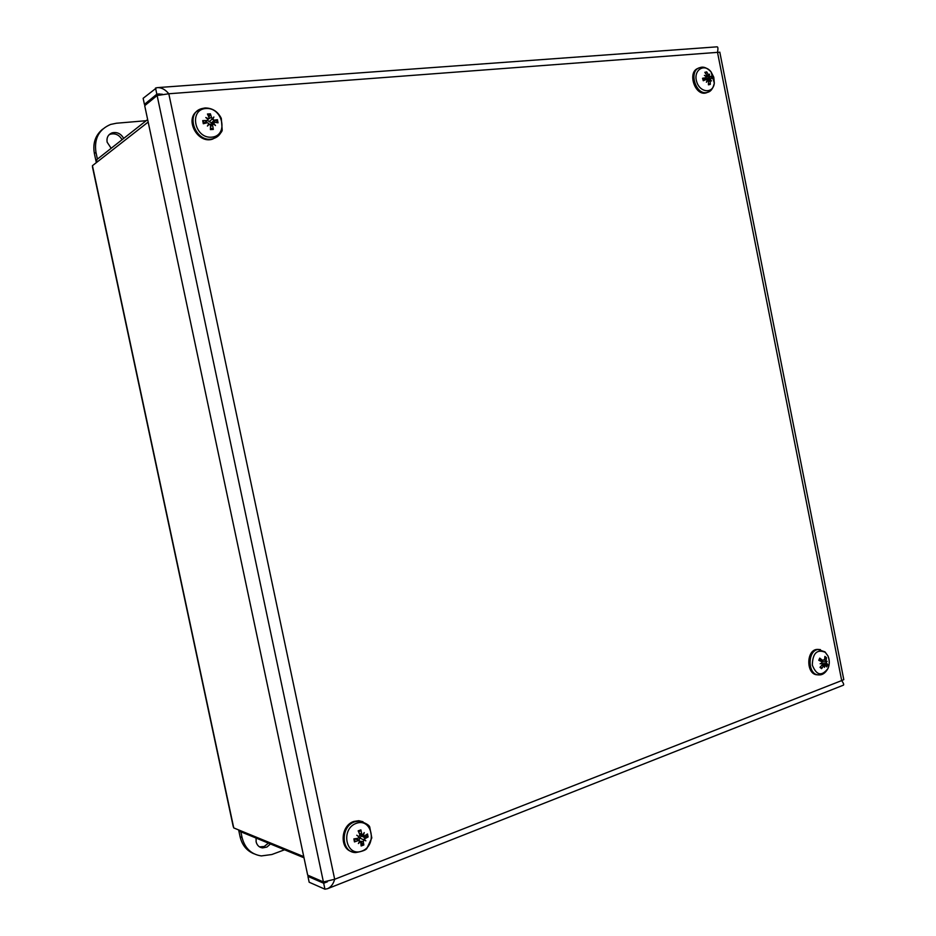 <?xml version="1.0" encoding="UTF-8"?>
<svg xmlns="http://www.w3.org/2000/svg" width="936" height="936" viewBox="0 0 936 936"><rect width="100%" height="100%" fill="white"/><g stroke="black" fill="none" stroke-linecap="round" stroke-linejoin="round"><path stroke-width="1.4" d="M364.279 839.381L365.859 840.82L363.437 839.475L368.094 836.971L367.509 833.964L364.373 835.977L363.472 835.251L364.233 832.56L362.77 834.982L361.752 834.023L360.886 829.881L358.78 832.162M354.756 838.773L354.463 841.909L359.026 840.317L359.728 841.031L358.394 843.535L360.676 841.324L361.132 845.98L363.847 844.986L363.226 841.534L363.964 839.99L359.752 837.989L361.553 836.035L368.094 836.971M358.921 836.889L356.768 835.24L358.921 836.889L357.961 838.305L353.878 838.89L354.463 841.909M361.343 842.412L363.847 844.986M356.335 823.317C372.2 817.561 377.653 845.454 361.787 851.14C345.852 857.177 340.295 828.851 356.335 823.317M365.859 840.82L363.964 839.99M356.768 835.24L358.16 836.234M360.886 829.881L358.16 830.852L359.869 834.701L359.248 836.293M351.725 851.655C339.148 848.344 340.844 825.283 353.89 821.445L358.78 820.708L362.957 821.726M364.034 835.93L359.962 835.322M359.752 837.989L359.038 840.317L356.148 838.633M357.096 839.183L357.739 839.557M710.284 76.635L706.399 78.928L711.851 75.956L710.248 76.647L708.236 76.108L708.95 75.641L706.692 71.873L705.803 73.687M706.692 71.873L704.831 72.329L706.68 75.126L706.434 76.261M706.411 76.272L704.398 75.395L706.235 76.717L705.838 77.735L702.538 78.261L703.264 80.753L706.329 79.455L707.23 80.133L706.387 82.239L707.639 80.438L708.482 81.327L708.447 84.825L710.307 84.357L710.167 79.806L707.908 80.461M708.505 83.526L710.307 84.357M713.794 77.232L714.308 83.152C713.244 94.045 699.754 92.875 696.63 81.49C693.155 70.177 704.235 62.899 711.044 71.861L713.794 77.232M709.441 80.016L710.74 78.355L712.577 78.437L711.851 75.956M710.33 79.361L711.477 80.964L710.167 79.806M708.95 75.641L709.5 74.143L709.348 75.945M707.792 92.243L706.072 92.91C694.746 96.361 686.919 71.464 698.373 68.281M708.236 76.108L706.259 77.232M706.306 78.975L704.469 78.542M212.402 118.638L213.876 117.012L212.098 119.211L210.389 113.818L208.927 117.175M210.389 113.818L207.453 114.005L209.091 117.585L208.658 118.813L205.803 117.515L208.014 119.387L207.476 120.451L202.714 120.627L204.259 123.493M202.714 120.627L203.299 123.739L207.453 122.698L208.833 123.657L207.418 126.067L209.36 124.102L210.553 125.342L210.401 129.613L213.338 129.425L212.589 125.213L213.385 123.844L215.479 125.553L213.747 123.353L214.473 122.242L218.029 122.803L217.444 119.703L214.285 120.1L212.098 119.211L209.149 121.61L207.652 120.346M210.495 127.799L213.338 129.425M214.285 120.1L211.688 122.733L217.444 119.703M211.688 122.733L211.735 123.435M206.084 108.482C223.224 107.359 228.641 136.141 211.513 137.194C194.29 138.551 188.756 109.313 206.084 108.482M213.876 117.012L212.94 119.083M217.374 136.539L212.53 139.148C197.519 144.261 184.099 118.919 197.601 110.799M208.365 124.465L209.36 124.102M211.594 122.791L209.149 121.61M205.487 122.557L204.224 123.259M210.097 124.359L214.075 122.417M210.916 124.909L212.928 124.032M825.938 661.658L827.178 661.366L825.037 661.81L825.938 661.658L826.488 657.715L824.745 658.57M824.078 659.962L822.323 660.173L819.749 658.113L819.105 660.453L820.006 658.534M819.749 658.113L818.778 660.301L821.644 661.682L822.03 662.969L820.135 663.741L822.124 663.507L822.194 664.841L820.006 667.333L821.597 668.655L824.043 665.203L824.499 667.356L825.283 664.771L826.745 666.9L827.716 664.724L826.032 662.185M820.416 666.912L821.597 668.655M822.299 663.706L827.716 664.724M825.224 652.275L827.962 655.96C829.717 660.079 829.729 664.232 828.021 668.421L828.021 668.433C821.714 676.576 816.473 675.464 812.319 665.11C812.635 653.258 816.929 648.987 825.224 652.275M826.488 657.715L824.897 656.393L824.628 659.4L823.762 659.845M817.725 674.774C805.849 675.441 805.849 648.999 817.69 649.408L818.942 649.49M821.305 663.273L822.124 663.507M825.037 661.81L821.679 661.705M233.146 826.195L92.535 167.263L92.442 165.684L148.169 122.054M303.744 856.615L233.743 827.915L233.158 826.195M239.557 830.302L239.78 831.355L303.989 857.774M147.642 119.551L96.572 159.787L96.455 162.536M239.043 830.092L239.78 831.355M97.063 162.057L96.572 159.787M111.15 148.297L107.125 142.143C106.47 137.615 108.12 134.527 112.063 132.865C117.035 131.754 120.919 133.602 123.692 138.411M122.054 139.71C119.281 134.913 115.409 133.064 110.448 134.176L108.939 134.878M97.414 159.12L95.952 152.275C93.998 138.703 98.888 129.425 110.647 124.429L116.392 123.236L146.156 120.709M102.679 129.145C95.355 135.205 92.582 143.337 94.384 153.539L96.326 162.642M270.457 843.968L266.889 847.068L262.56 847.911C259.19 847.408 257.049 845.383 256.125 841.827L256.078 838.059M259.529 846.881L264.244 846.483L268.398 843.125M238.633 829.916L240.107 836.819C242.108 845.173 246.765 850.847 254.065 853.819M284.567 849.783L271.838 854.521L261.331 855.925C251.281 854.381 244.869 848.285 242.096 837.65L240.844 831.788M327.448 881.735L323.68 883.233L324.944 889.2L327.506 888.697C330.935 887.164 333.321 884.029 334.678 879.278L323.411 881.946L307.675 875.125L144.706 105.686L157.119 95.531L168.808 93.764L334.678 879.278L841.698 680.577L717.514 52.357L719.819 52.252M327.296 881.817L323.68 883.233L307.932 876.388L309.172 882.227L324.944 889.2M162.302 94.208L156.839 94.197L144.425 104.376L143.138 98.303L156.815 87.668C161.144 87.294 165.134 89.318 168.808 93.764L717.514 52.357C718.181 48.555 718.017 46.706 717.034 46.835L158.359 87.551M144.425 104.376L146.507 104.212M309.336 875.85L307.932 876.388M842.037 680.484L842.189 681.221M843.43 685.152C844.085 684.766 843.511 683.233 841.698 680.577L843.792 679.63L719.796 52.135M159.869 93.963L156.839 94.197L155.528 87.996M358.476 831.507L360.769 830.712M355.06 841.429L354.522 838.796M363.402 844.155L361.214 844.997M366.713 834.538L367.169 837.041M354.873 821.773C340.271 826.09 340.809 852.427 355.54 852.579C362.723 851.397 366.584 849.841 367.123 847.887L371.803 837.942L369.814 827.494C369.779 825.54 366.432 823.387 359.763 821.036L354.873 821.773M367.988 825.049L358.78 820.708M361.752 834.023L359.307 833.368M365.134 837.942L361.659 836.047M358.359 840.388L355.083 838.726M363.226 841.534L360.676 841.324M711.208 76.284L711.828 78.39M705.264 72.926L706.621 72.669M702.538 78.261L703.264 80.753M709.839 83.76L708.482 84.17M706.072 92.91L707.265 92.407C710.705 91.763 713.057 88.674 714.308 83.152L711.044 71.861C707.008 67.743 703.345 66.327 700.069 67.603C688.042 69.989 695.577 95.928 707.265 92.407L709.628 91.354M709.757 81.011L708.493 81.561M710.588 78.413L706.762 79.525L710.623 78.39M707.967 74.81L706.762 75.289M705.662 77.782L703.123 79.256M706.153 79.501L703.474 80.285L706.165 79.501M207.886 114.882L210.284 114.789M203.966 123.575L203.451 120.814M212.905 128.653L210.448 128.84M216.544 119.995L217.07 122.616M212.53 139.148L213.338 138.598C219.632 134.69 222.581 131.672 222.16 129.554L221.305 118.369C217.854 111.489 212.437 108.026 205.078 107.956L201.86 108.588C184.018 113.022 196.057 144.296 213.338 138.598C217.409 137.37 220.217 134.726 221.762 130.689M211.126 117.456L208.588 118.884M206.973 120.557L204.212 123.213M212.589 125.213L210.541 126.477M824.873 657.247L825.95 658.242M821.609 667.953L820.381 666.947M827.038 664.455L826.336 666.128M820.451 649.619L818.977 649.49C807.089 649.093 807.16 675.663 819.07 674.891C822.498 675.113 825.482 672.961 828.021 668.433C829.647 664.314 829.624 660.161 827.962 655.949L824.979 651.854L817.69 649.408M826.277 663.46L822.217 663.589M825.727 660.313L823.505 659.985M822.323 660.173L819.199 660.219M823.294 665.742L821.621 665.543M92.442 165.684L233.743 827.915M94.384 153.539L95.952 152.275M242.096 837.65L240.107 836.819M323.411 881.946L157.119 95.531M355.06 841.464L354.51 838.808M362.419 834.935L359.81 834.538M703.603 80.578L702.936 78.273M709.804 79.911L708.271 80.356M710.248 76.647L706.247 78.998M708.634 75.863L707.207 76.705M705.838 77.735L703.147 79.326M203.943 123.575L203.428 120.779M208.658 118.813L208.026 119.469M207.476 120.451L204.809 123.271M822.802 660.383L819.304 660.535M825.283 664.771L822.416 664.174M824.043 665.203L822.206 664.817M112.063 132.865L110.448 134.176M262.56 847.911L260.524 847.057M158.898 93.974L157.774 94.056M327.518 888.697L843.418 685.164"/></g></svg>
